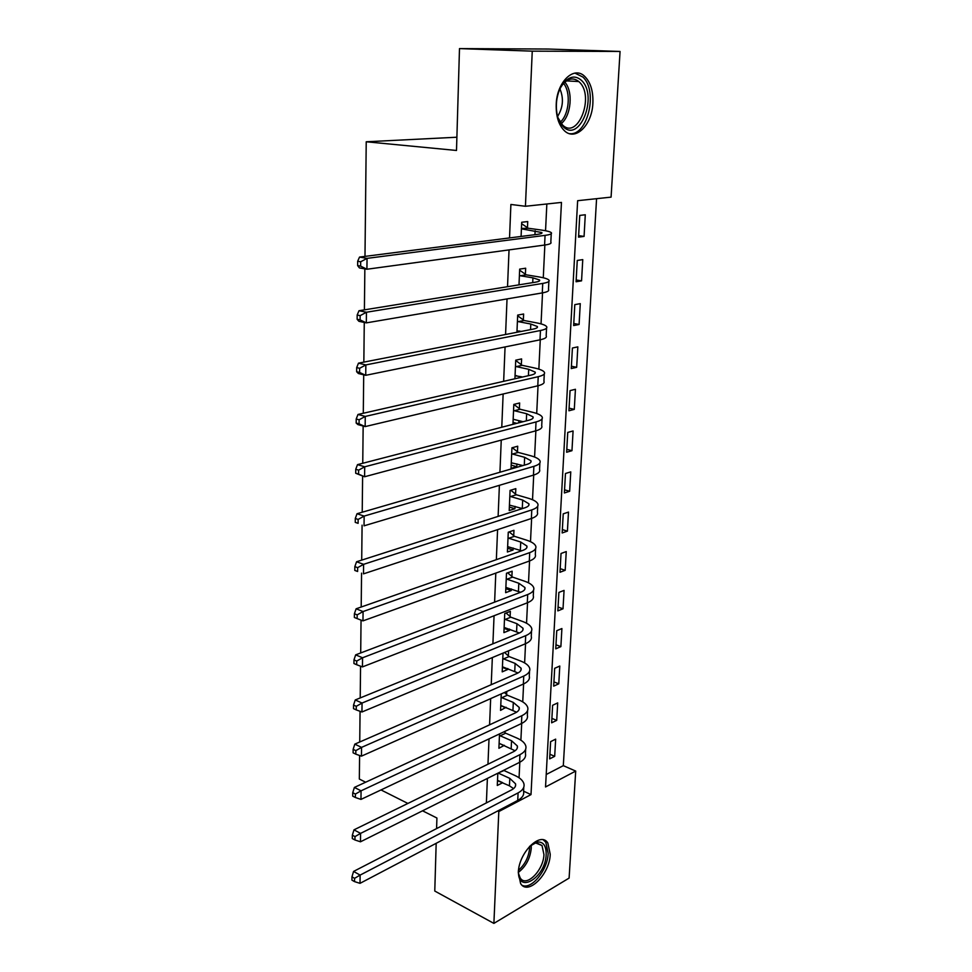 <?xml version="1.0" encoding="UTF-8"?>
<svg xmlns="http://www.w3.org/2000/svg" width="972" height="972" viewBox="0 0 972 972"><rect width="100%" height="100%" fill="white"/><g stroke="black" fill="none" stroke-linecap="round" stroke-linejoin="round"><path stroke-width="1.46" d="M518.307 872.698C518.635 852.602 540.724 830.817 547.844 843.04L550.237 854.279C549.836 874.022 527.966 896.05 520.615 883.56L518.307 872.698M556.215 104.381C556.81 82.085 573.747 65.586 584.537 76.229C590.526 82.11 593.309 91.064 592.884 103.093C592.142 125.169 575.266 141.718 564.258 130.576C558.584 124.817 555.911 116.093 556.215 104.381M456.889 137.222L366.225 141.778L364.986 256.389M366.225 141.778L456.5 150.466L459.489 48.6L548.244 49.037L620.063 51.455L611.084 197.134L577.647 200.694L545.535 786.956L575.703 771.075L569.106 878.093L493.885 923.4L498.806 811.559L531.004 794.61L561.464 202.419L525.427 206.271L532.255 51.152L620.063 51.455M546.228 774.502L563.31 765.657L596.577 198.677M563.31 765.657L575.703 771.075M579.749 215.42L578.547 237.144L584.075 236.403L585.29 214.763L579.749 215.42M577.259 260.447L576.08 281.759L581.56 280.847L582.763 259.621L577.259 260.447M574.804 304.637L573.65 325.559L579.093 324.478L580.272 303.641L574.804 304.637M572.411 348.025L571.269 368.558L576.675 367.319L577.83 346.858L572.411 348.025M570.054 390.61L568.936 410.779L574.294 409.382L575.424 389.286L570.054 390.61M567.733 432.431L566.64 452.235L571.961 450.692L573.079 430.961L567.733 432.431M565.461 473.498L564.38 492.962L569.665 491.273L570.758 471.882L565.461 473.498M563.225 513.848L562.168 532.96L567.417 531.137L568.486 512.086L563.225 513.848M561.026 553.481L559.994 572.253L565.194 570.297L566.251 551.586L561.026 553.481M558.876 592.422L557.855 610.878L563.019 608.788L564.064 590.405L558.876 592.422M556.749 630.694L555.753 648.834L560.88 646.623L561.901 628.544L556.749 630.694M554.672 668.311L553.688 686.147L558.779 683.814L559.787 666.039L554.672 668.311M552.618 705.295L551.646 722.816L556.713 720.374L557.697 702.902L552.618 705.295M550.614 741.648L549.654 758.877L554.684 756.325L555.656 739.145L550.614 741.648M525.427 206.271L510.895 204.46L509.535 237.921M509.036 249.901L507.53 286.691M507.032 298.914L505.574 334.49M505.063 346.931L503.654 381.328M503.132 393.988L501.771 427.23M501.248 440.109L499.936 472.246M499.389 485.32L498.126 516.387M497.579 529.643L496.352 559.665M495.793 573.115L494.614 602.142M494.055 615.75L492.901 643.804M492.342 657.57L491.225 684.689M490.653 698.613L489.584 724.82M489.013 738.89L487.968 764.223M487.385 778.426L486.389 802.896M519.06 777.77L519.813 762.23M520.883 740.166L521.697 723.435M522.742 701.881L523.604 683.948M524.625 662.916L525.548 643.707M526.545 623.234L527.541 602.725M528.501 582.823L529.558 560.966M530.493 541.671L531.623 518.416M532.522 499.742L533.713 475.041M534.588 457.022L535.864 430.827M536.702 413.489L538.038 385.75M538.853 369.117L540.274 339.763M541.04 323.895L542.534 292.864M543.275 277.773L544.855 245.017M545.547 230.729L546.847 203.986M527.468 227.691L527.735 221.543L521.709 222.26L521.089 236.439M525.39 274.25L525.658 268.223L519.68 269.123L518.999 284.845M523.349 319.922L523.616 314.005L517.687 315.086L516.934 332.266M521.344 364.719L521.612 358.911L515.731 360.175L514.917 378.764M520.785 377.428L520.822 376.589M519.388 408.665L519.643 402.979L513.811 404.413L512.949 424.339M518.756 422.832L518.854 420.669M517.469 451.798L517.712 446.209L511.928 447.8L511.041 468.346L516.8 466.682L516.922 463.923M515.573 494.128L515.816 488.649L510.081 490.398L509.207 510.555L514.929 508.733L515.026 506.363M513.726 535.681L513.957 530.299L508.271 532.206L507.408 551.999L513.082 550.031L513.167 548.026M511.904 576.481L512.135 571.196L506.485 573.249L505.647 592.677L511.272 590.563L511.345 588.923M510.118 616.54L510.349 611.352L504.735 613.539L503.909 632.626L509.498 630.378L509.559 629.078M508.356 655.893L508.587 650.803L503.022 653.123L502.208 671.859L507.748 669.477L507.797 668.517M501.26 693.899L500.544 710.398L506.072 707.264M506.631 694.543L506.777 691.444M499.523 733.921L498.903 748.27L504.371 745.317M504.942 732.524L504.99 731.333M497.822 773.214L497.287 785.473L502.706 782.703L498.199 780.638M365.642 782.217L359.336 779.046L359.591 755.487M359.737 741.988L360.065 711.297M360.211 697.932L360.563 666.184M360.697 652.953L361.049 620.124M361.195 607.026L361.56 573.14M361.706 560.127L362.082 525.159M362.216 512.22L362.617 476.134M362.75 463.267L363.151 426.04M363.285 413.258L363.71 374.815M363.844 362.131L364.269 322.437M364.403 309.849L364.852 268.88M459.489 48.6L532.255 51.152M436.173 843.319L434.776 891.045L493.885 923.4M436.598 828.594L436.914 818.023L422.553 810.806M407.9 803.443L381 789.932M497.652 811L498.806 811.559M523.568 791.172L531.004 794.61M578.632 235.649L584.075 236.403M549.909 754.26L554.684 756.325M551.902 718.381L556.713 720.374M553.918 681.907L558.779 683.814M555.972 644.801L560.88 646.623M558.062 607.063L563.019 608.788M560.188 568.669L565.194 570.297M562.351 529.594L567.417 531.137M564.55 489.827L569.665 491.273M566.798 449.356L571.961 450.692M569.082 408.155L574.294 409.382M571.402 366.213L576.675 367.319M573.759 323.494L579.093 324.478M576.177 279.972L581.56 280.847M513.034 422.407L516.776 423.342M511.175 465.126L516.8 466.682M509.364 507.068L514.929 508.733M507.578 548.232L513.082 550.031M505.817 588.668L511.272 590.563M504.103 628.362L509.498 630.378M502.403 667.363L507.748 669.477M500.75 705.684L506.035 707.895M499.195 743.361L504.359 745.633M522.268 228.991L541.829 232.539C542.473 233.268 541.076 233.863 537.625 234.337L359.519 257.082L367.052 258.37L545.061 235.37C550.176 234.677 552.254 233.778 551.294 232.697C550.176 231.688 546.786 230.801 541.125 230.012L528.282 228.25L521.442 228.42M521.648 223.706L528.282 228.25M360.685 261.772L357.672 261.261L357.635 265.599L360.636 266.134L360.685 261.772L367.052 258.37L366.918 269.244L544.587 245.053C549.702 244.324 551.78 243.389 550.82 242.259L551.245 233.73M360.636 266.134L366.918 269.244L359.409 267.908L357.635 265.599M357.672 261.261L359.519 257.082M520.227 275.756L532.935 277.846L539.569 279.985C540.201 280.872 538.804 281.613 535.39 282.196L358.996 310.724L366.444 312.243L542.728 283.423C547.807 282.548 549.885 281.455 548.937 280.13C547.844 278.915 544.502 277.846 538.901 276.911L526.192 274.821L520.227 275.756L519.413 275.173M519.631 270.18L526.192 274.821M360.15 315.645L357.174 315.025L357.137 319.278L360.114 319.897L360.15 315.645L366.444 312.243L366.323 322.874L542.279 292.912C547.345 292.001 549.411 290.871 548.475 289.498L548.876 281.394M360.114 319.897L366.323 322.874L358.899 321.307L357.137 319.278M357.174 315.025L358.996 310.724M516.995 330.942L521.454 331.391M518.234 321.611L530.809 324.028L537.358 326.507C537.966 327.54 536.58 328.402 533.191 329.107L358.486 363.163L365.849 364.913L540.456 330.516C545.486 329.472 547.552 328.184 546.629 326.628C545.559 325.219 542.255 323.968 536.714 322.898L524.151 320.505L518.234 321.611L517.432 321.027M519.267 330.966L516.958 331.695M517.651 315.766L524.151 320.505M359.628 368.303L356.688 367.586L356.651 371.741L359.591 372.458L359.628 368.303L365.849 364.913L365.727 375.313L540.007 339.823C545.037 338.742 547.09 337.418 546.179 335.826L546.556 328.123M359.591 372.458L365.727 375.313L358.389 373.515L356.651 371.741M356.688 367.586L358.486 363.163M515.051 375.727L522.657 377.002M516.278 366.602L528.707 369.311L535.183 372.118C535.779 373.297 534.406 374.293 531.04 375.095L358 414.461L365.265 416.429L538.221 376.686C543.214 375.484 545.268 373.989 544.369 372.24C543.312 370.624 540.055 369.214 534.576 367.999L522.146 365.314L516.278 366.602L515.476 365.994M516.606 375.654L515.038 376.103M515.719 360.478L522.146 365.314M359.118 419.795L356.214 418.993L356.177 423.063L359.081 423.865L359.118 419.795L365.265 416.429L365.156 426.587L537.783 385.811C542.765 384.572 544.818 383.053 543.919 381.255L544.284 373.928M359.081 423.865L365.156 426.587L357.903 424.582L356.177 423.063M356.214 418.993L358 414.461M514.006 419.467L523.058 421.714M514.346 410.731L526.654 413.732L533.045 416.854C533.64 418.179 532.267 419.284 528.926 420.196L357.514 464.628L364.707 466.803L536.034 421.945C540.991 420.584 543.032 418.932 542.145 416.964C541.112 415.166 537.893 413.586 532.474 412.25L520.178 409.273L514.346 410.731L513.568 410.111M513.872 404.388L520.178 409.273M358.619 470.156L355.74 469.282L355.703 473.255L358.583 474.142L358.619 470.156L364.707 466.803L364.585 476.754L535.596 430.9C540.541 429.503 542.583 427.814 541.708 425.797L542.048 418.859M358.583 474.142L364.585 476.754L355.703 473.255M355.74 469.282L357.514 464.628M563.274 126.725C557.782 120.953 555.571 112.351 556.64 100.918C557.551 93.98 559.714 88.197 563.128 83.531C569.337 76.132 575.485 75.099 581.548 80.469C598.375 95.936 579.64 143.516 563.274 126.725M558.013 117.819L562.569 124.999C577.769 140.284 594.937 96.337 579.385 82.098L578.79 81.539C573.273 77.238 567.794 78.368 562.326 84.953L560.613 87.577M569.628 133.686C587.683 136.031 598.315 91.016 582.896 77.055L574.962 73.119M559.957 88.926C563.869 98.427 563.092 107.6 557.6 116.421M529.521 846.418L537.212 842.031C543.312 841.545 546.3 845.713 546.167 854.522C545.62 877.959 516.825 895.127 518.526 870.426L518.55 869.964M518.574 873.597L520.202 877.923C526.095 887.91 543.64 870.329 543.943 854.497L542.012 845.531L535.621 842.943L532.255 844.194M522.195 885.346C531.55 890.012 547.746 869.843 548.172 853.367L545.79 842.214L543.299 839.869M511.284 462.781L522.936 465.564M512.463 454.033L524.637 457.314L530.955 460.74C531.538 462.186 530.165 463.425 526.86 464.422L357.04 513.726L364.148 516.096L533.883 466.341C538.804 464.835 540.833 463 539.97 460.837C538.962 458.857 535.766 457.132 530.408 455.661L518.246 452.417L512.463 454.033L511.685 453.414M512.317 447.703L518.246 452.417M358.133 519.437L355.29 518.477L355.254 522.365L358.097 523.337L358.133 519.437L364.148 516.096L364.038 525.828L533.458 475.126C538.367 473.583 540.396 471.712 539.545 469.512L539.861 462.927M358.097 523.337L355.254 522.365M355.29 518.477L357.04 513.726M509.45 505.1L522.45 508.587M510.616 496.534L522.669 500.07L528.902 503.788C529.473 505.367 528.112 506.716 524.819 507.821L356.566 561.767L363.601 564.331L531.781 509.899C536.653 508.235 538.67 506.23 537.832 503.885C536.836 501.722 533.689 499.851 528.391 498.272L516.351 494.76L510.616 496.534L509.838 495.902M510.75 490.192L516.351 494.76M357.647 567.66L354.841 566.627L354.804 570.43L357.611 571.475L357.647 567.66L363.601 564.331L363.504 573.857L531.368 518.501C536.228 516.825 538.245 514.783 537.407 512.39L537.723 506.157M357.611 571.475L354.804 570.43M354.841 566.627L356.566 561.767M507.639 546.629L521.648 550.808M508.793 538.245L520.725 542.048L526.897 546.045C527.444 547.746 526.095 549.192 522.827 550.395L356.117 608.8L363.078 611.546L529.716 552.618C534.551 550.82 536.556 548.658 535.742 546.118C534.758 543.798 531.648 541.793 526.399 540.092L514.48 536.313L508.793 538.245L508.04 537.601M509.194 531.891L514.48 536.313M357.186 614.863L354.403 613.745L354.367 617.475L357.149 618.593L357.186 614.863L363.078 611.546L362.969 620.877L529.303 561.063C534.138 559.24 536.143 557.053 535.317 554.477L535.621 548.572M362.969 620.877L357.149 618.593M354.403 613.745L356.117 608.8M505.877 587.416L520.603 592.276M507.02 579.191L518.817 583.249L524.916 587.513C525.451 589.336 524.115 590.891 520.883 592.167L355.667 654.861L362.556 657.777L527.687 594.536C532.486 592.616 534.479 590.296 533.677 587.574C532.717 585.095 529.643 582.957 524.455 581.147L512.657 577.125L507.02 579.191L506.254 578.547M507.639 572.824L512.657 577.125M356.724 661.069L353.978 659.891L353.942 663.536L356.688 664.727L356.724 661.069L362.556 657.777L362.459 666.901L527.286 602.822C532.073 600.878 534.078 598.533 533.276 595.775L533.543 590.198M362.459 666.901L356.688 664.727M353.978 659.891L355.667 654.861M504.14 627.45L519.4 632.991M505.258 619.407L516.946 623.696L522.972 628.216C523.507 630.148 522.171 631.812 518.963 633.173L355.242 699.962L362.046 703.048L525.694 635.676C530.457 633.623 532.449 631.156 531.66 628.277C530.724 625.64 527.675 623.368 522.535 621.448L510.859 617.196L505.258 619.407L504.517 618.751M506.084 613.016L510.859 617.196M356.274 706.316L353.553 705.077L353.516 708.649L356.238 709.9L356.274 706.316L362.046 703.048L361.949 711.99L525.305 643.816C530.056 641.739 532.048 639.248 531.259 636.332L531.526 631.071M361.949 711.99L356.238 709.9M353.553 705.077L355.242 699.962M502.427 666.78L518.04 672.964M503.545 658.894L515.111 663.414L521.077 668.177C521.587 670.23 520.263 671.98 517.08 673.426L354.804 744.139L361.548 747.383L523.738 676.062C528.464 673.888 530.445 671.275 529.679 668.238C528.756 665.456 525.743 663.05 520.664 661.033L509.097 656.562L503.545 658.894L502.803 658.226M504.553 652.479L509.097 656.562M355.837 750.639L353.14 749.339L353.115 752.838L355.801 754.151L355.837 750.639L361.548 747.383L361.45 756.143L523.361 684.057C528.075 681.858 530.056 679.221 529.278 676.148L529.533 671.178M361.45 756.143L355.801 754.151M353.14 749.339L354.804 744.139M500.762 705.417L516.606 712.209M501.856 697.689L513.313 702.416L519.206 707.434C519.704 709.584 518.38 711.419 515.221 712.95L354.391 787.429L361.062 790.819L521.83 715.72C526.52 713.424 528.489 710.678 527.723 707.47C526.824 704.542 523.847 702.027 518.817 699.913L507.372 695.211L501.856 697.689L501.127 697.009M504.395 692.501L507.372 695.211M355.412 794.063L352.739 792.702L352.715 796.129L355.375 797.502L355.412 794.063L361.062 790.819L360.964 799.409L521.442 723.557C526.131 721.248 528.1 718.466 527.346 715.234L527.577 710.568M360.964 799.409L355.375 797.502M352.739 792.702L354.391 787.429M499.11 743.361L515.111 750.749M500.191 735.792L511.539 740.737L517.359 745.974C517.857 748.233 516.545 750.153 513.41 751.757L353.978 829.845L360.576 833.381L519.947 754.649C524.601 752.243 526.557 749.363 525.816 746.01C524.929 742.948 521.988 740.312 516.995 738.1L505.671 733.204L500.191 735.792L499.474 735.111M504.116 731.746L505.671 733.204M354.987 836.613L352.35 835.191L352.314 838.557L354.95 839.978L354.987 836.613L360.576 833.381L360.49 841.801L519.57 762.352C524.212 759.922 526.168 757.018 525.439 753.64L525.658 749.254M360.49 841.801L354.95 839.978M352.35 835.191L353.978 829.845M497.494 780.65L509.45 785.826L513.593 788.608M498.563 773.226L509.802 778.378L515.561 783.833C516.047 786.19 514.735 788.207 511.624 789.884L353.577 871.422L360.114 875.104L518.1 792.885C522.717 790.37 524.661 787.369 523.932 783.869C523.058 780.674 520.154 777.928 515.221 775.632L503.994 770.517L498.296 772.971M354.573 878.324L351.961 876.841L351.937 880.134L354.537 881.616L354.573 878.324L360.114 875.104L360.017 883.341L517.724 800.442C522.341 797.915 524.285 794.877 523.568 791.366L523.762 787.259M360.017 883.341L354.537 881.616M351.961 876.841L353.577 871.422M535.122 230.765L534.94 234.677M545.061 235.37L544.587 245.053M532.935 277.846L532.717 282.621M542.728 283.423L542.279 292.912M530.809 324.028L530.542 329.617M540.456 330.516L540.007 339.823M528.707 369.311L528.416 375.69M538.221 376.686L537.783 385.811M526.654 413.732L526.326 420.864M536.034 421.945L535.596 430.9M564.829 82.195C573.383 91.417 571.208 115.741 561.257 123.602M560.249 122.241C569.179 114.356 571.123 92.522 563.602 83.422M531.198 844.96L531.271 848.264C530.117 858.555 525.864 866.55 518.501 872.249M518.538 870.207C525.026 864.473 528.732 857.037 529.667 847.9L529.691 846.248M524.637 457.314L524.285 465.175M533.883 466.341L533.458 475.126M522.669 500.07L522.28 508.526M531.781 509.899L531.368 518.501M520.725 542.048L520.336 550.346M529.716 552.618L529.303 561.063M518.817 583.249L518.441 591.389M527.687 594.536L527.286 602.822M516.946 623.696L516.582 631.691M525.694 635.676L525.305 643.816M515.111 663.414L514.747 671.263M523.738 676.062L523.361 684.057M513.313 702.416L512.949 710.131M521.83 715.72L521.442 723.557M511.539 740.737L511.187 748.318M519.947 754.649L519.57 762.352M509.802 778.378L509.45 785.826M518.1 792.885L517.724 800.442M541.829 232.539L541.805 233.231M539.569 279.985L539.533 280.835M537.358 326.507L537.309 327.491M535.183 372.118L535.122 373.248M533.045 416.854L532.984 418.118M562.326 84.953L563.128 83.531M566.469 80.907L578.79 81.539M561.634 124.926L562.509 124.987M536.495 842.833L542.012 845.531M535.621 842.943L537.212 842.031M530.955 460.74L530.894 462.125M528.902 503.788L528.829 505.306M526.897 546.045L526.812 547.673M524.916 587.513L524.831 589.263M522.972 628.216L522.887 630.075M521.077 668.177L520.98 670.145M519.206 707.434L519.097 709.499M517.359 745.974L517.262 748.148M515.561 783.833L515.452 786.105"/></g></svg>
